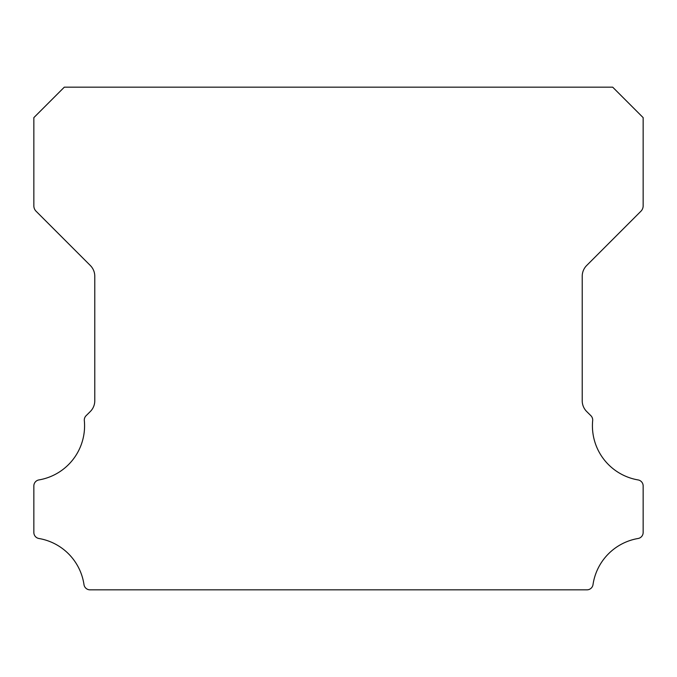 <?xml version="1.0" encoding="UTF-8"?>
<svg xmlns="http://www.w3.org/2000/svg" width="677" height="677" viewBox="0 0 677 677"><rect width="100%" height="100%" fill="white"/><g stroke="black" fill="none" stroke-linecap="round" stroke-linejoin="round"><path stroke-width="1.02" d="M638.081 479.925A54.896 54.896 0 0 1 592.671 420.603A6.093 6.093 0 0 0 590.903 415.703L586.663 411.498A15.232 15.232 0 0 1 582.22 400.742L582.22 276.258A15.232 15.232 0 0 1 586.68 265.494L640.916 211.241A7.616 7.616 0 0 0 643.15 205.859L643.15 117.629L612.685 87.164L64.315 87.164L33.85 117.629L33.85 205.859A7.616 7.616 0 0 0 36.084 211.241L90.32 265.494A15.232 15.232 0 0 1 94.78 276.258L94.78 400.742A15.232 15.232 0 0 1 90.337 411.498L86.097 415.703A6.093 6.093 0 0 0 84.329 420.603A54.896 54.896 0 0 1 38.919 479.925A6.093 6.093 0 0 0 33.85 485.934L33.85 532.486A6.093 6.093 0 0 0 38.919 538.494A54.896 54.896 0 0 1 83.99 584.632A6.093 6.093 0 0 0 90.016 589.836L586.984 589.836A6.093 6.093 0 0 0 593.01 584.632A54.896 54.896 0 0 1 638.081 538.494A6.093 6.093 0 0 0 643.15 532.486L643.15 485.934A6.093 6.093 0 0 0 638.081 479.925"/></g></svg>
